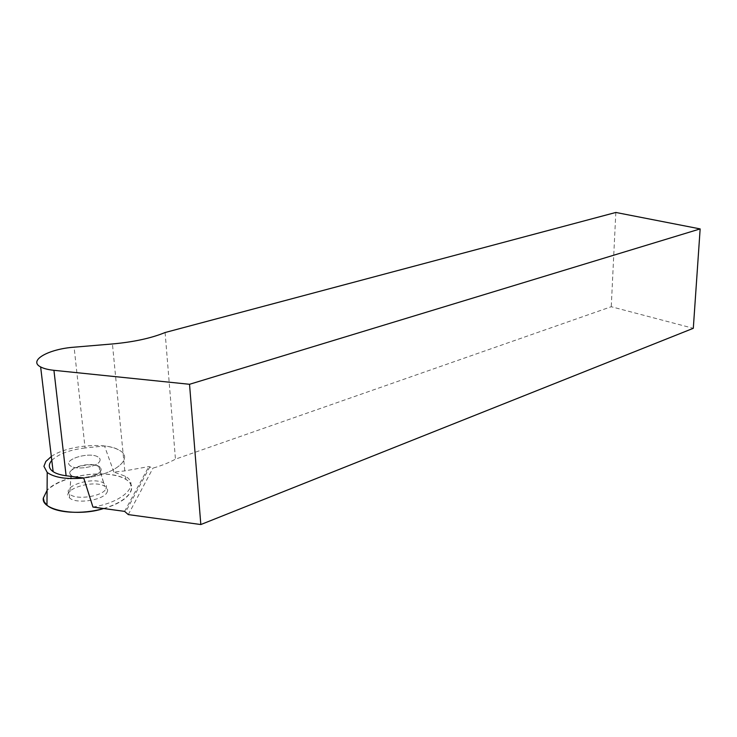<?xml version="1.0" encoding="UTF-8"?>
<svg xmlns="http://www.w3.org/2000/svg" width="737" height="737" viewBox="0 0 737 737"><rect width="100%" height="100%" fill="white"/><g stroke="black" fill="none" stroke-linecap="round" stroke-linejoin="round"><path stroke-width="0.55" stroke-dasharray="3.69 2.76" d="M51.323 456.489C67.288 445.203 106.275 441.776 119.376 450.298C134.705 458.23 114.484 475.125 83.732 478.037C114.484 475.125 134.705 458.23 119.376 450.298C115.737 448.179 110.78 446.733 104.497 445.977L85.068 447.976L74.105 347.191M99.569 461.528C100.545 459.916 100.195 458.506 98.518 457.308C90.467 450.961 60.895 459.879 70.531 465.922C76.132 470.298 96.667 467.147 99.569 461.528C96.667 467.147 76.132 470.298 70.531 465.922C60.895 459.879 90.467 450.961 98.518 457.308C100.195 458.506 100.545 459.916 99.569 461.528M106.957 492.491C108.302 490.022 107.547 487.949 104.672 486.263C93.581 479.142 60.185 489.737 69.416 497.742C75.248 504.412 103.244 500.423 106.957 492.491M103.631 508.512C128.809 501.694 139.118 486.954 126.009 479.474C110.053 468.4 60.388 474.978 47.076 490.363C61.42 476.609 96.814 470.04 118.749 476.323C140.177 482.671 134.143 499.308 103.631 508.512M100.564 471.035C97.68 476.738 77.21 479.925 71.618 475.485L71.019 475.015C63.695 468.981 90.08 460.883 98.813 466.309L99.513 466.742C101.181 467.967 101.531 469.395 100.564 471.035M92.936 507.056C123.632 502.137 140.546 484.605 125.262 476.213L113.903 472.076L124.802 470.897L148.81 466.604L152.992 468.115C161.744 465.591 169.224 462.606 175.452 459.151L611.249 306.721L693.305 328.306M113.903 472.076L104.497 445.977M51.793 460.422C58.453 454.001 69.545 449.856 85.068 447.976M128.293 514.592L152.992 468.115M615.828 212.459L611.249 306.721M165.106 332.516L175.452 459.151M100.601 471.339C101.568 469.709 101.218 468.271 99.541 467.046L98.85 466.622C90.117 461.187 63.732 469.294 71.056 475.319L71.655 475.798C77.247 480.238 97.717 477.042 100.601 471.339M105.861 489.027C107.16 486.669 106.432 484.688 103.668 483.076C93 476.249 60.849 486.402 69.748 494.048C75.358 500.414 102.268 496.609 105.861 489.027M124.802 470.897L112.429 343.958M149.961 466.678L125.622 511.902M124.608 511.377L148.81 466.604M125.262 476.213L126.009 479.474M71.019 475.015L69.416 497.742M98.813 466.309L104.672 486.263M71.056 475.319L69.748 494.048M98.85 466.622L103.668 483.076"/><path stroke-width="1.11" d="M51.793 460.422C48.135 464.66 48.578 468.41 53.138 471.662C56.15 473.642 60.48 475.006 66.109 475.752L83.732 478.037C66.735 479.529 54.566 477.677 47.223 472.481L43.925 466.318L45.823 461.473L51.323 456.489M43.345 498.019L44.192 501.796L46.965 505.204C55.533 513.099 82.351 514.721 103.631 508.512C78.242 517.015 40.655 510.419 43.345 498.019L47.076 490.363L43.345 498.019M700.15 228.912L615.828 212.459L165.106 332.516C151.269 338.2 133.71 342.014 112.429 343.958L74.105 347.191C48.642 348.979 27.895 360.54 40.636 366.934C43.704 368.574 48.135 369.698 53.93 370.315L189.529 384.29L700.15 228.912L693.305 328.306L200.823 524.541L189.529 384.29M200.823 524.541L128.293 514.592L124.608 511.377L92.936 507.056L83.732 478.037M66.109 475.752L53.93 370.315M47.223 472.481L46.965 505.204M53.138 471.662L40.636 366.934"/></g></svg>
